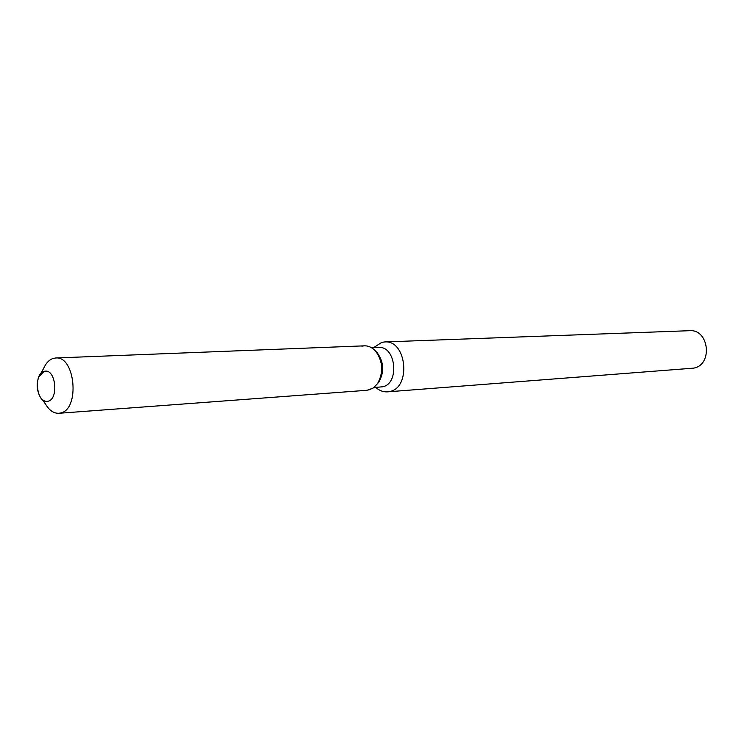 <?xml version="1.0" encoding="UTF-8"?>
<svg xmlns="http://www.w3.org/2000/svg" width="744" height="744" viewBox="0 0 744 744"><rect width="100%" height="100%" fill="white"/><g stroke="black" fill="none" stroke-linecap="round" stroke-linejoin="round"><path stroke-width="1.12" d="M44.026 371.358C33.499 373.776 36.41 402.848 47.039 401.397L48.118 401.221C58.683 399.11 55.94 369.796 45.319 371.135L44.026 371.358L38.772 376.91C36.391 383.56 36.763 390.061 39.888 396.403C41.896 399.816 44.277 401.481 47.039 401.397L48.118 401.221C58.683 399.11 55.94 369.796 45.319 371.135L44.026 371.358M373.869 387.559L382.509 386.796C399.853 383.913 396.031 345.653 378.612 347.476L371.6 347.764M375.785 387.419C379.366 390.637 383.281 392.107 387.522 391.846L389.512 391.549C411.451 387.996 406.717 339.71 384.676 341.942L381.746 342.38L373.525 347.69M387.522 391.846L693.455 368.15C713.059 365.22 709.237 328.922 689.53 330.699L384.676 341.942M377.468 383.727L378.938 381.886C384.425 371.851 383.876 362.161 377.273 352.823L375.618 351.159M41.869 399.091L45.551 404.094C49.271 410.39 53.698 413.459 58.841 413.283L366.959 390.293L372.893 388.247L377.534 383.634C383.653 372.456 383.039 361.658 375.692 351.242C371.554 346.732 366.959 345.049 361.891 346.202M58.841 413.283L60.655 412.976C80.147 409.349 75.265 355.632 55.698 357.985L53.15 358.431C49.113 359.789 45.905 363.184 43.533 368.633L40.436 374.009M368.754 390.023L373.534 387.801L377.534 383.634C383.653 372.456 383.039 361.658 375.692 351.242C372.363 347.541 368.606 345.737 364.43 345.83L55.698 357.985M377.273 352.823L375.692 351.242L377.273 352.823M378.938 381.886L377.534 383.634L378.938 381.886"/></g></svg>
